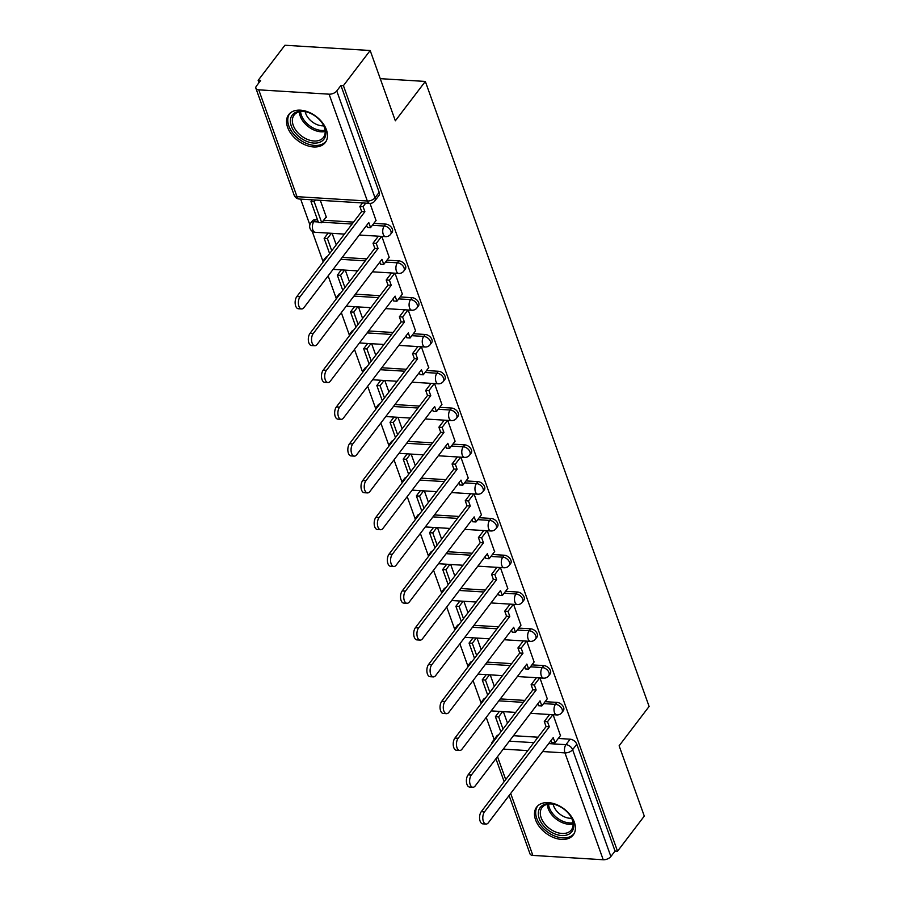 <?xml version="1.0" encoding="UTF-8"?>
<svg xmlns="http://www.w3.org/2000/svg" width="905" height="905" viewBox="0 0 905 905"><rect width="100%" height="100%" fill="white"/><g stroke="black" fill="none" stroke-linecap="round" stroke-linejoin="round"><path stroke-width="1.36" d="M392.08 232.381A5.894 3.892 -142.7 0 0 392.351 229.112A5.894 3.892 -142.7 0 0 385.7 224.089L384.218 226.035A5.894 3.892 37.3 0 1 390.881 231.058A5.894 3.892 37.3 0 1 390.598 234.327L392.08 232.381M405.248 269.17A5.894 3.892 -142.7 0 0 405.531 265.912A5.894 3.892 -142.7 0 0 398.867 260.878L397.385 262.823A5.894 3.892 37.3 0 1 404.049 267.846A5.894 3.892 37.3 0 1 403.766 271.115L405.248 269.17M418.427 305.969A5.894 3.892 -142.7 0 0 418.698 302.7A5.894 3.892 -142.7 0 0 412.047 297.677L410.565 299.612A5.894 3.892 37.3 0 1 417.228 304.646A5.894 3.892 37.3 0 1 416.945 307.904L418.427 305.969M431.595 342.757A5.894 3.892 -142.7 0 0 431.877 339.488A5.894 3.892 -142.7 0 0 425.214 334.465L423.732 336.411A5.894 3.892 37.3 0 1 430.395 341.434A5.894 3.892 37.3 0 1 430.124 344.703L431.595 342.757M444.774 379.557A5.894 3.892 -142.7 0 0 445.056 376.288A5.894 3.892 -142.7 0 0 438.393 371.265L436.911 373.199A5.894 3.892 37.3 0 1 443.574 378.222A5.894 3.892 37.3 0 1 443.292 381.491L444.774 379.557M457.941 416.345A5.894 3.892 -142.7 0 0 458.224 413.076A5.894 3.892 -142.7 0 0 451.561 408.053L450.09 409.999A5.894 3.892 37.3 0 1 456.742 415.022A5.894 3.892 37.3 0 1 456.471 418.291L457.941 416.345M471.12 453.145A5.894 3.892 -142.7 0 0 471.403 449.876A5.894 3.892 -142.7 0 0 464.74 444.853L463.258 446.787A5.894 3.892 37.3 0 1 469.921 451.81A5.894 3.892 37.3 0 1 469.638 455.079L471.12 453.145M484.288 489.933A5.894 3.892 -142.7 0 0 484.571 486.664A5.894 3.892 -142.7 0 0 477.908 481.641L476.437 483.587A5.894 3.892 37.3 0 1 483.089 488.61A5.894 3.892 37.3 0 1 482.818 491.879L484.288 489.933M497.467 526.721A5.894 3.892 -142.7 0 0 497.75 523.452A5.894 3.892 -142.7 0 0 491.087 518.429L489.605 520.375A5.894 3.892 37.3 0 1 496.268 525.398A5.894 3.892 37.3 0 1 495.985 528.667L497.467 526.721M510.646 563.521A5.894 3.892 -142.7 0 0 510.918 560.252A5.894 3.892 -142.7 0 0 504.255 555.229L502.784 557.163A5.894 3.892 37.3 0 1 509.436 562.186A5.894 3.892 37.3 0 1 509.164 565.455L510.646 563.521M523.814 600.309A5.894 3.892 -142.7 0 0 524.097 597.04A5.894 3.892 -142.7 0 0 517.434 592.017L515.952 593.963A5.894 3.892 37.3 0 1 522.615 598.986A5.894 3.892 37.3 0 1 522.332 602.255L523.814 600.309M536.993 637.109A5.894 3.892 -142.7 0 0 537.265 633.839A5.894 3.892 -142.7 0 0 530.613 628.817L529.131 630.751A5.894 3.892 37.3 0 1 535.794 635.774A5.894 3.892 37.3 0 1 535.511 639.043L536.993 637.109M550.161 673.897A5.894 3.892 -142.7 0 0 550.444 670.628A5.894 3.892 -142.7 0 0 543.781 665.605L542.299 667.551A5.894 3.892 37.3 0 1 548.962 672.573A5.894 3.892 37.3 0 1 548.679 675.843L550.161 673.897M563.34 710.697A5.894 3.892 -142.7 0 0 563.611 707.427A5.894 3.892 -142.7 0 0 556.96 702.393L555.478 704.339A5.894 3.892 37.3 0 1 562.141 709.362A5.894 3.892 37.3 0 1 561.858 712.631L563.34 710.697M535.568 819.828A23.01 15.159 -142.7 0 0 553.543 837.532A23.01 15.159 -142.7 0 0 573.25 834.964A23.01 15.159 -142.7 0 0 574.336 822.215A23.01 15.159 -142.7 0 0 556.36 804.511A23.01 15.159 -142.7 0 0 536.654 807.079A23.01 15.159 -142.7 0 0 535.568 819.828M287.62 127.356A23.01 15.159 -142.7 0 0 305.607 145.06A23.01 15.159 -142.7 0 0 325.314 142.504A23.01 15.159 -142.7 0 0 326.4 129.754A23.01 15.159 -142.7 0 0 308.424 112.05A23.01 15.159 -142.7 0 0 288.718 114.618A23.01 15.159 -142.7 0 0 287.62 127.356M370.179 50.51L395.338 120.795L425.327 81.439L649.111 706.454L619.122 745.811L644.292 816.095L617.527 851.209L343.414 85.636L370.179 50.51L284.917 45.25L258.151 80.364L258.988 82.694M300.664 199.111L309.872 224.825M312.168 231.228L323.051 261.613M328.153 275.867L336.219 298.412M341.321 312.655L349.398 335.201M354.5 349.443L362.566 372M367.668 386.243L375.745 408.789M380.847 423.031L388.912 445.588M394.014 459.831L402.092 482.376M407.193 496.619L415.271 519.165M420.361 533.418L428.438 555.964M433.54 570.207L441.617 592.752M446.708 606.995L454.785 629.552M459.887 643.794L467.964 666.34M473.055 680.583L481.132 703.128M486.234 717.382L494.141 739.453M258.151 80.364L260.64 80.522L256.466 85.998A5.894 3.111 -19.7 0 0 255.889 88.283A5.894 3.111 -19.7 0 0 258.751 89.833L329.092 94.177A5.894 3.111 -19.7 0 0 336.762 90.953L375.009 197.788A5.894 3.892 37.3 0 1 374.738 201.057L378.901 195.593A5.894 3.892 37.3 0 0 379.184 192.324L375.009 197.788A5.894 3.111 -19.7 0 1 367.351 201.012L329.092 94.177M343.414 85.636L340.925 85.477L336.762 90.953M513.486 735.697L538.011 737.213M558.272 738.457L570.127 739.193L565.964 744.657A5.894 3.892 37.3 0 1 572.616 749.691L610.875 856.526A5.894 3.111 160.3 0 1 603.216 859.75L532.864 855.406A5.894 3.111 160.3 0 1 530.002 853.868L509.108 795.518M610.875 856.526L615.049 851.062L617.527 851.209M547.276 698.807L539.923 677.924M534.108 662.008L526.755 641.136M520.929 625.219L513.576 604.336M507.762 588.42L500.408 567.548M494.583 551.631L487.229 530.749M481.415 514.843L474.062 493.96M468.236 478.044L460.883 457.161M455.068 441.255L447.715 420.373M441.889 404.456L434.536 383.584M428.71 367.668L421.368 346.785M415.542 330.868L408.189 309.996M402.363 294.08L395.01 273.197M389.195 257.292L381.842 236.409M325.811 217.392L326.434 217.438L320.302 200.322M376.016 220.492L370.021 203.387M315.347 219.745L313.865 221.691A5.894 3.892 37.3 0 0 310.868 222.834L312.349 220.888A5.894 3.892 -142.7 0 1 315.347 219.745L317.531 219.881M323.628 220.254L353.572 222.11M373.833 223.354L385.7 224.089M342.226 257.382L366.751 258.898M387.012 260.154L398.867 260.878M355.405 294.182L379.919 295.697M400.18 296.942L412.047 297.677M368.573 330.97L393.098 332.486M413.359 333.741L425.214 334.465M381.752 367.769L406.266 369.274M426.538 370.53L438.393 371.265M394.919 404.558L419.445 406.074M439.706 407.318L451.561 408.053M408.098 441.346L432.624 442.862M452.885 444.117L464.74 444.853M421.266 478.145L445.792 479.661M466.052 480.906L477.908 481.641M434.445 514.934L458.971 516.45M479.231 517.705L491.087 518.429M447.613 551.733L472.139 553.238M492.399 554.494L504.255 555.229M460.792 588.522L485.318 590.037M505.578 591.282L517.434 592.017M473.971 625.321L498.485 626.826M518.746 628.081L530.613 628.817M487.139 662.109L511.664 663.625M531.925 664.87L543.781 665.605M500.318 698.898L524.832 700.413M545.093 701.669L556.96 702.393M380.247 78.656L425.327 81.439M560.455 735.595L553.102 714.712M507.501 723.152L503.384 711.647M327.271 256.624A5.894 3.892 -142.7 0 0 325.517 257.676L324.035 259.622A5.894 3.892 37.3 0 1 325.789 258.57M340.45 293.424A5.894 3.892 -142.7 0 0 338.696 294.476L337.214 296.41A5.894 3.892 37.3 0 1 338.968 295.358M353.617 330.212A5.894 3.892 -142.7 0 0 351.864 331.264L350.382 333.21A5.894 3.892 37.3 0 1 352.135 332.158M366.797 367A5.894 3.892 -142.7 0 0 365.043 368.064L363.561 369.998A5.894 3.892 37.3 0 1 365.315 368.946M379.964 403.8A5.894 3.892 -142.7 0 0 378.211 404.852L376.74 406.798A5.894 3.892 37.3 0 1 378.482 405.734M393.143 440.588A5.894 3.892 -142.7 0 0 391.39 441.651L389.908 443.586A5.894 3.892 37.3 0 1 391.661 442.534M406.311 477.388A5.894 3.892 -142.7 0 0 404.558 478.44L403.087 480.385A5.894 3.892 37.3 0 1 404.84 479.322M419.49 514.176A5.894 3.892 -142.7 0 0 417.737 515.228L416.255 517.174A5.894 3.892 37.3 0 1 418.008 516.122M432.658 550.964A5.894 3.892 -142.7 0 0 430.904 552.027L429.434 553.962A5.894 3.892 37.3 0 1 431.187 552.91M445.837 587.764A5.894 3.892 -142.7 0 0 444.084 588.816L442.602 590.761A5.894 3.892 37.3 0 1 444.355 589.698M459.005 624.552A5.894 3.892 -142.7 0 0 457.263 625.615L455.781 627.55A5.894 3.892 37.3 0 1 457.534 626.498M472.184 661.351A5.894 3.892 -142.7 0 0 470.43 662.403L468.948 664.349A5.894 3.892 37.3 0 1 470.702 663.286M485.363 698.14A5.894 3.892 -142.7 0 0 483.609 699.192L482.127 701.137A5.894 3.892 37.3 0 1 483.881 700.085M340.925 85.477L379.184 192.324M494.368 740.403A5.894 3.892 37.3 0 0 492.614 741.455L496.777 735.991A5.894 3.892 37.3 0 1 498.531 734.939M615.049 851.062L576.79 744.215A5.894 3.892 -142.7 0 0 570.127 739.193M494.334 686.363L490.216 674.858M481.155 649.575L477.037 638.059M467.987 612.775L463.869 601.271M454.808 575.987L450.69 564.471M441.64 539.188L437.511 527.683M428.461 502.399L424.343 490.883M415.293 465.6L411.164 454.095M402.114 428.812L397.996 417.307M388.946 392.023L384.817 380.507M375.767 355.224L371.65 343.719M362.6 318.436L358.471 306.919M349.421 281.636L345.303 270.131M336.241 244.848L332.124 233.343M486.03 824.059L482.795 823.855A6.788 3.631 -86.5 0 1 479.65 819.116A6.788 3.631 -86.5 0 1 481.279 811.661L484.503 811.864A6.788 3.631 93.5 0 0 482.885 819.319A6.788 3.631 93.5 0 0 486.03 824.059A6.788 3.631 93.5 0 0 488.395 822.713L553.204 737.654L555.025 742.722L551.79 742.519L551.055 740.471M552.865 714.701L547.502 721.726L544.278 721.534L546.088 726.602L549.324 726.806L484.503 811.864M547.502 721.726L549.324 726.806M560.534 735.482L555.025 742.722M502.648 711.601L498.644 716.862L495.408 716.67L500.861 731.885M495.408 716.67L499.424 711.398M498.644 716.862L503.01 729.057M546.088 726.602L481.279 811.661M544.278 721.534L549.629 714.498M552.57 832.883A19.91 13.123 37.3 0 1 538.362 812.362A19.91 13.123 37.3 0 1 555.353 804.647A19.91 13.123 37.3 0 1 559.482 806.344A19.91 13.123 37.3 0 1 570.625 816.287A19.91 13.123 37.3 0 1 570.829 832.815A19.91 13.123 37.3 0 1 552.57 832.883M555.727 804.771A18.439 12.15 -142.7 0 0 542.038 807.554A18.439 12.15 -142.7 0 0 553.498 831.016A18.439 12.15 -142.7 0 0 571.36 829.896A18.439 12.15 -142.7 0 0 570.422 815.959M571.666 818.278A14.514 9.57 37.3 0 1 563.363 816.355A14.514 9.57 37.3 0 1 553.159 804.183M537.808 805.801A22.863 15.068 -142.7 0 0 552.061 834.84A22.863 15.068 -142.7 0 0 574.177 833.516M304.634 140.411A19.91 13.123 37.3 0 1 290.426 119.901A19.91 13.123 37.3 0 1 307.417 112.186A19.91 13.123 37.3 0 1 311.546 113.872A19.91 13.123 37.3 0 1 322.689 123.827A19.91 13.123 37.3 0 1 322.893 140.354A19.91 13.123 37.3 0 1 304.634 140.411M307.791 112.299A18.439 12.15 -142.7 0 0 294.102 115.093A18.439 12.15 -142.7 0 0 305.562 138.556A18.439 12.15 -142.7 0 0 323.424 137.436A18.439 12.15 -142.7 0 0 322.485 123.499M323.73 125.818A14.514 9.57 37.3 0 1 315.426 123.883A14.514 9.57 37.3 0 1 305.223 111.722M289.872 113.34A22.863 15.068 -142.7 0 0 304.125 142.379A22.863 15.068 -142.7 0 0 326.23 141.044M472.851 787.26L469.627 787.067A6.788 3.631 -86.5 0 1 466.482 782.327A6.788 3.631 -86.5 0 1 468.1 774.872L471.335 775.065A6.788 3.631 93.5 0 0 469.706 782.531A6.788 3.631 93.5 0 0 472.851 787.26A6.788 3.631 93.5 0 0 475.216 785.913L540.036 700.855L541.846 705.923L538.622 705.73L537.887 703.683M539.685 677.913L534.335 684.938L531.099 684.734L532.921 689.814L536.145 690.006L471.335 775.065M534.335 684.938L536.145 690.006M547.367 698.694L541.846 705.923M489.481 674.813L485.465 680.074L482.241 679.87L487.682 695.085M482.241 679.87L486.245 674.61M485.465 680.074L489.831 692.268M532.921 689.814L468.1 774.872M531.099 684.734L536.461 677.709M459.683 750.471L456.448 750.268A6.788 3.631 -86.5 0 1 453.303 745.528A6.788 3.631 -86.5 0 1 454.921 738.073L458.156 738.276A6.788 3.631 93.5 0 0 456.539 745.731A6.788 3.631 93.5 0 0 459.683 750.471A6.788 3.631 93.5 0 0 462.036 749.125L526.857 664.066L528.678 669.134L525.443 668.931L524.708 666.883M526.518 641.113L521.156 648.15L517.932 647.946L519.742 653.014L522.977 653.218L458.156 738.276M521.156 648.15L522.977 653.218M534.188 661.894L528.678 669.134M476.302 638.014L472.297 643.274L469.062 643.082L474.514 658.297M469.062 643.082L473.077 637.821M472.297 643.274L476.664 655.48M519.742 653.014L454.921 738.073M517.932 647.946L523.282 640.921M446.504 713.683L443.28 713.479A6.788 3.631 -86.5 0 1 440.135 708.739A6.788 3.631 -86.5 0 1 441.753 701.284L444.989 701.488A6.788 3.631 93.5 0 0 443.36 708.943A6.788 3.631 93.5 0 0 446.504 713.683A6.788 3.631 93.5 0 0 448.869 712.337L513.689 627.267L515.499 632.346L512.275 632.143L511.54 630.095M513.339 604.325L507.988 611.35L504.752 611.147L506.574 616.226L509.798 616.418L444.989 701.488M507.988 611.35L509.798 616.418M521.02 625.106L515.499 632.346M463.134 601.225L459.118 606.486L455.882 606.282L461.335 621.497M455.882 606.282L459.898 601.022M459.118 606.486L463.484 618.681M506.574 616.226L441.753 701.284M504.752 611.147L510.115 604.121M433.337 676.883L430.101 676.691A6.788 3.631 -86.5 0 1 426.956 671.951A6.788 3.631 -86.5 0 1 428.574 664.485L431.809 664.689A6.788 3.631 93.5 0 0 430.192 672.144A6.788 3.631 93.5 0 0 433.337 676.883A6.788 3.631 93.5 0 0 435.69 675.537L500.51 590.479L502.332 595.547L499.096 595.354L498.361 593.295M500.171 567.526L494.809 574.562L491.585 574.358L493.395 579.426L496.63 579.63L431.809 664.689M494.809 574.562L496.63 579.63M507.841 588.318L502.332 595.547M449.955 564.426L445.95 569.698L442.715 569.494L448.167 584.709M442.715 569.494L446.719 564.234M445.95 569.698L450.317 581.892M493.395 579.426L428.574 664.485M491.585 574.358L496.935 567.333M420.158 640.095L416.934 639.892A6.788 3.631 -86.5 0 1 413.789 635.152A6.788 3.631 -86.5 0 1 415.406 627.697L418.63 627.9A6.788 3.631 93.5 0 0 417.013 635.355A6.788 3.631 93.5 0 0 420.158 640.095A6.788 3.631 93.5 0 0 422.522 638.749L487.343 553.69L489.153 558.758L485.928 558.555L485.193 556.507M486.992 530.737L481.641 537.762L478.406 537.57L480.227 542.638L483.451 542.83L418.63 627.9M481.641 537.762L483.451 542.83M494.673 551.518L489.153 558.758M436.787 527.638L432.771 532.898L429.536 532.706L434.988 547.921M429.536 532.706L433.552 527.434M432.771 532.898L437.138 545.093M480.227 542.638L415.406 627.697M478.406 537.57L483.768 530.534M406.99 603.296L403.754 603.103A6.788 3.631 -86.5 0 1 400.61 598.363A6.788 3.631 -86.5 0 1 402.227 590.908L405.463 591.101A6.788 3.631 93.5 0 0 403.845 598.556A6.788 3.631 93.5 0 0 406.99 603.296A6.788 3.631 93.5 0 0 409.343 601.949L474.163 516.891L475.985 521.959L472.749 521.766L472.014 519.719M473.824 493.949L468.462 500.974L465.238 500.77L467.048 505.838L470.283 506.042L405.463 591.101M468.462 500.974L470.283 506.042M481.494 514.73L475.985 521.959M423.608 490.838L419.592 496.11L416.368 495.906L421.809 511.121M416.368 495.906L420.373 490.646M419.592 496.11L423.959 508.305M467.048 505.838L402.227 590.908M465.238 500.77L470.589 493.745M393.811 566.507L390.587 566.304A6.788 3.631 -86.5 0 1 387.442 561.564A6.788 3.631 -86.5 0 1 389.06 554.109L392.284 554.312A6.788 3.631 93.5 0 0 390.666 561.767A6.788 3.631 93.5 0 0 393.811 566.507A6.788 3.631 93.5 0 0 396.175 565.161L460.996 480.103L462.806 485.171L459.57 484.967L458.846 482.919M460.645 457.149L455.294 464.175L452.059 463.982L453.88 469.05L457.104 469.254L392.284 554.312M455.294 464.175L457.104 469.254M468.315 477.931L462.806 485.171M410.44 454.05L406.424 459.31L403.189 459.118L408.641 474.333M403.189 459.118L407.205 453.846M406.424 459.31L410.791 471.505M453.88 469.05L389.06 554.109M452.059 463.982L457.421 456.946M380.643 529.719L377.408 529.515A6.788 3.631 -86.5 0 1 374.263 524.776A6.788 3.631 -86.5 0 1 375.88 517.321L379.116 517.513A6.788 3.631 93.5 0 0 377.498 524.979A6.788 3.631 93.5 0 0 380.643 529.719A6.788 3.631 93.5 0 0 382.996 528.362L447.817 443.303L449.638 448.382L446.403 448.179L445.667 446.131M447.477 420.361L442.115 427.386L438.891 427.183L440.701 432.262L443.936 432.454L379.116 517.513M442.115 427.386L443.936 432.454M455.147 441.142L449.638 448.382M397.261 417.262L393.245 422.522L390.021 422.318L395.462 437.534M390.021 422.318L394.026 417.058M393.245 422.522L397.612 434.717M440.701 432.262L375.88 517.321M438.891 427.183L444.242 420.158M367.464 492.92L364.229 492.716A6.788 3.631 -86.5 0 1 361.095 487.987A6.788 3.631 -86.5 0 1 362.713 480.521L365.937 480.725A6.788 3.631 93.5 0 0 364.319 488.18A6.788 3.631 93.5 0 0 367.464 492.92A6.788 3.631 93.5 0 0 369.828 491.573L434.649 406.515L436.459 411.583L433.224 411.379L432.488 409.332M434.298 383.562L428.947 390.598L425.712 390.394L427.522 395.462L430.757 395.666L365.937 480.725M428.947 390.598L430.757 395.666M441.968 404.354L436.459 411.583M384.082 380.462L380.077 385.734L376.842 385.53L382.295 400.745M376.842 385.53L380.858 380.27M380.077 385.734L384.444 397.929M427.522 395.462L362.713 480.521M425.712 390.394L431.063 383.369M354.296 456.131L351.061 455.928A6.788 3.631 -86.5 0 1 347.916 451.188A6.788 3.631 -86.5 0 1 349.534 443.733L352.769 443.936A6.788 3.631 93.5 0 0 351.151 451.391A6.788 3.631 93.5 0 0 354.296 456.131A6.788 3.631 93.5 0 0 356.649 454.785L421.47 369.715L423.28 374.794L420.056 374.591L419.32 372.543M421.13 346.773L415.768 353.798L412.533 353.606L414.354 358.674L417.59 358.866L352.769 443.936M415.768 353.798L417.59 358.866M428.8 367.554L423.28 374.794M370.914 343.674L366.898 348.934L363.674 348.73L369.116 363.957M363.674 348.73L367.679 343.47M366.898 348.934L371.265 361.129M414.354 358.674L349.534 443.733M412.533 353.606L417.895 346.57M341.117 419.332L337.882 419.139A6.788 3.631 -86.5 0 1 334.737 414.4A6.788 3.631 -86.5 0 1 336.366 406.945L339.59 407.137A6.788 3.631 93.5 0 0 337.972 414.592A6.788 3.631 93.5 0 0 341.117 419.332A6.788 3.631 93.5 0 0 343.481 417.986L408.291 332.927L410.112 337.995L406.877 337.803L406.141 335.744M407.951 309.974L402.601 317.01L399.365 316.807L401.175 321.875L404.411 322.078L339.59 407.137M402.601 317.01L404.411 322.078M415.621 330.766L410.112 337.995M357.735 306.874L353.731 312.146L350.495 311.942L355.948 327.158M350.495 311.942L354.511 306.682M353.731 312.146L358.097 324.341M401.175 321.875L336.366 406.945M399.365 316.807L404.716 309.781M327.938 382.544L324.714 382.34A6.788 3.631 -86.5 0 1 321.569 377.6A6.788 3.631 -86.5 0 1 323.187 370.145L326.422 370.349A6.788 3.631 93.5 0 0 324.805 377.804A6.788 3.631 93.5 0 0 327.938 382.544A6.788 3.631 93.5 0 0 330.302 381.197L395.123 296.139L396.933 301.207L393.709 301.003L392.974 298.955M394.772 273.186L389.422 280.211L386.186 280.018L388.007 285.086L391.243 285.29L326.422 370.349M389.422 280.211L391.243 285.29M402.454 293.967L396.933 301.207M344.567 270.086L340.552 275.346L337.327 275.154L342.769 290.369M337.327 275.154L341.332 269.882M340.552 275.346L344.918 287.541M388.007 285.086L323.187 370.145M386.186 280.018L391.548 272.982M314.77 345.744L311.535 345.552A6.788 3.631 -86.5 0 1 308.39 340.812A6.788 3.631 -86.5 0 1 310.019 333.357L313.243 333.549A6.788 3.631 93.5 0 0 311.625 341.004A6.788 3.631 93.5 0 0 314.77 345.744A6.788 3.631 93.5 0 0 317.135 344.398L381.944 259.339L383.765 264.407L380.53 264.215L379.795 262.167M381.605 236.397L376.254 243.422L373.018 243.219L374.828 248.287L378.064 248.49L313.243 333.549M376.254 243.422L378.064 248.49M389.274 257.178L383.765 264.407M331.388 233.298L327.384 238.558L324.148 238.354L329.601 253.57M324.148 238.354L328.164 233.094M327.384 238.558L331.75 250.753M374.828 248.287L310.019 333.357M373.018 243.219L378.369 236.194M301.591 308.956L298.367 308.752A6.788 3.631 -86.5 0 1 295.222 304.012A6.788 3.631 -86.5 0 1 296.84 296.557L300.075 296.761A6.788 3.631 93.5 0 0 298.458 304.216A6.788 3.631 93.5 0 0 301.591 308.956A6.788 3.631 93.5 0 0 303.956 307.61L368.776 222.551L370.586 227.619L367.362 227.415L366.627 225.368M365.744 203.127L363.075 206.623L359.839 206.43L361.661 211.499L364.885 211.702L300.075 296.761M363.075 206.623L364.885 211.702M376.107 220.379L370.586 227.619M310.981 201.566L318.492 222.551L321.728 222.754L314.205 201.758L310.981 201.566L312.293 199.824M315.528 200.028L314.205 201.758M326.219 216.849L321.728 222.754M361.661 211.499L296.84 296.557M359.839 206.43L362.509 202.935M258.751 89.833L297.01 196.668L367.351 201.012A5.894 3.156 93.5 0 0 369.681 203.376A5.894 5.894 0 0 0 374.738 201.057M509.323 741.161L533.837 742.677M548.679 743.593L565.964 744.657A5.894 3.156 -86.5 0 0 564.958 752.903L542.627 751.535M527.796 750.618L503.271 749.102M497.512 756.659L505.714 779.578M510.68 793.459L532.864 855.406M603.216 859.75L564.958 752.903A5.894 3.111 -19.7 0 0 572.616 749.691L576.79 744.215M310.868 222.834A5.894 5.894 0 0 0 315.2 232.291A5.894 3.156 93.5 0 1 312.87 229.938A5.894 3.156 93.5 0 1 313.865 221.691L318.277 221.963M322.146 222.2L352.102 224.044M372.362 225.3L384.218 226.035A5.894 3.156 93.5 0 0 383.211 234.282A5.894 3.156 -86.5 0 0 385.541 236.635A5.894 5.894 0 0 0 390.598 234.327M340.744 259.328L365.269 260.844M385.53 262.088L397.385 262.823A5.894 3.156 93.5 0 0 396.39 271.07A5.894 3.156 -86.5 0 0 398.72 273.423A5.894 5.894 0 0 0 403.766 271.115M353.923 296.116L378.448 297.632M398.709 298.888L410.565 299.612A5.894 3.156 93.5 0 0 409.558 307.858A5.894 3.156 -86.5 0 0 411.888 310.223A5.894 5.894 0 0 0 416.945 307.904M367.091 332.916L391.616 334.431M411.877 335.676L423.732 336.411A5.894 3.156 93.5 0 0 422.737 344.658A5.894 3.156 -86.5 0 0 425.067 347.011A5.894 5.894 0 0 0 430.124 344.703M380.27 369.704L404.795 371.22M425.056 372.475L436.911 373.199A5.894 3.156 93.5 0 0 435.916 381.446A5.894 3.156 -86.5 0 0 438.235 383.81A5.894 5.894 0 0 0 443.292 381.491M393.449 406.503L417.963 408.008M438.224 409.264L450.09 409.999A5.894 3.156 93.5 0 0 449.084 418.246A5.894 3.156 -86.5 0 0 451.414 420.599A5.894 5.894 0 0 0 456.471 418.291M406.617 443.292L431.142 444.808M451.403 446.052L463.258 446.787A5.894 3.156 93.5 0 0 462.263 455.034A5.894 3.156 -86.5 0 0 464.582 457.398A5.894 5.894 0 0 0 469.638 455.079M419.796 480.08L444.31 481.596M464.57 482.851L476.437 483.587A5.894 3.156 93.5 0 0 475.43 491.834A5.894 3.156 -86.5 0 0 477.761 494.187A5.894 5.894 0 0 0 482.818 491.879M432.963 516.879L457.489 518.395M477.75 519.64L489.605 520.375A5.894 3.156 93.5 0 0 488.61 528.622A5.894 3.156 -86.5 0 0 490.929 530.975A5.894 5.894 0 0 0 495.985 528.667M446.142 553.668L470.657 555.184M490.917 556.439L502.784 557.163A5.894 3.156 93.5 0 0 501.777 565.41A5.894 3.156 -86.5 0 0 504.108 567.774A5.894 5.894 0 0 0 509.164 565.455M459.31 590.467L483.836 591.983M504.096 593.228L515.952 593.963A5.894 3.156 93.5 0 0 514.956 602.21A5.894 3.156 -86.5 0 0 517.275 604.563A5.894 5.894 0 0 0 522.332 602.255M472.489 627.256L497.003 628.771M517.275 630.027L529.131 630.751A5.894 3.156 93.5 0 0 528.124 638.998A5.894 3.156 -86.5 0 0 530.454 641.362A5.894 5.894 0 0 0 535.511 639.043M485.657 664.055L510.182 665.56M530.443 666.815L542.299 667.551A5.894 3.156 93.5 0 0 541.303 675.797A5.894 3.156 -86.5 0 0 543.622 678.15A5.894 5.894 0 0 0 548.679 675.843M498.836 700.843L523.361 702.359M543.622 703.604L555.478 704.339A5.894 3.156 93.5 0 0 554.471 712.586A5.894 3.156 -86.5 0 0 556.801 714.95A5.894 5.894 0 0 0 561.858 712.631M299.329 199.032A5.894 3.156 93.5 0 1 297.01 196.668A5.894 3.111 160.3 0 1 294.136 195.129A5.894 5.894 0 0 0 299.329 199.032L369.681 203.376M573.103 823.957A18.439 12.15 37.3 0 1 560.512 821.819A18.439 12.15 37.3 0 1 547.31 804.307M548.532 804.081A17.829 11.754 -142.7 0 0 561.281 820.541A17.829 11.754 -142.7 0 0 572.989 822.713M325.167 131.496A18.439 12.15 37.3 0 1 312.576 129.358A18.439 12.15 37.3 0 1 299.363 111.835M300.596 111.609A17.829 11.754 -142.7 0 0 313.345 128.08A17.829 11.754 -142.7 0 0 325.053 130.252M482.127 701.137A5.894 5.894 0 0 0 480.974 703.886M556.801 714.95L530.534 713.321M515.703 712.405L491.177 710.889M468.948 664.349A5.894 5.894 0 0 0 467.806 667.098M543.622 678.15L517.366 676.533M502.524 675.616L477.998 674.101M455.781 627.55A5.894 5.894 0 0 0 454.627 630.31M530.454 641.362L504.187 639.733M489.345 638.817L464.831 637.312M442.602 590.761A5.894 5.894 0 0 0 441.459 593.51M517.275 604.563L491.008 602.945M476.177 602.029L451.652 600.513M429.434 553.962A5.894 5.894 0 0 0 428.28 556.722M504.108 567.774L477.84 566.157M462.998 565.24L438.484 563.725M416.255 517.174A5.894 5.894 0 0 0 415.112 519.923M490.929 530.975L464.661 529.357M449.83 528.441L425.305 526.925M403.087 480.385A5.894 5.894 0 0 0 401.933 483.134M477.761 494.187L451.493 492.569M436.651 491.653L412.137 490.137M389.908 443.586A5.894 5.894 0 0 0 388.754 446.335M464.582 457.398L438.314 455.769M423.483 454.853L398.958 453.337M376.74 406.798A5.894 5.894 0 0 0 375.586 409.546M451.414 420.599L425.146 418.981M410.304 418.065L385.79 416.549M363.561 369.998A5.894 5.894 0 0 0 362.407 372.758M438.235 383.81L411.967 382.182M397.137 381.265L372.611 379.761M350.382 333.21A5.894 5.894 0 0 0 349.24 335.959M425.067 347.011L398.8 345.393M383.958 344.477L359.432 342.961M337.214 296.41A5.894 5.894 0 0 0 336.06 299.17M411.888 310.223L385.621 308.605M370.79 307.689L346.264 306.173M324.035 259.622A5.894 5.894 0 0 0 322.893 262.371M398.72 273.423L372.453 271.805M357.611 270.889L333.085 269.373M385.541 236.635L359.274 235.017M344.443 234.101L315.2 232.291M255.889 88.283L294.136 195.129M492.614 741.455A5.894 5.894 0 0 0 491.46 744.215M495.94 758.729L504.142 781.649"/></g></svg>
